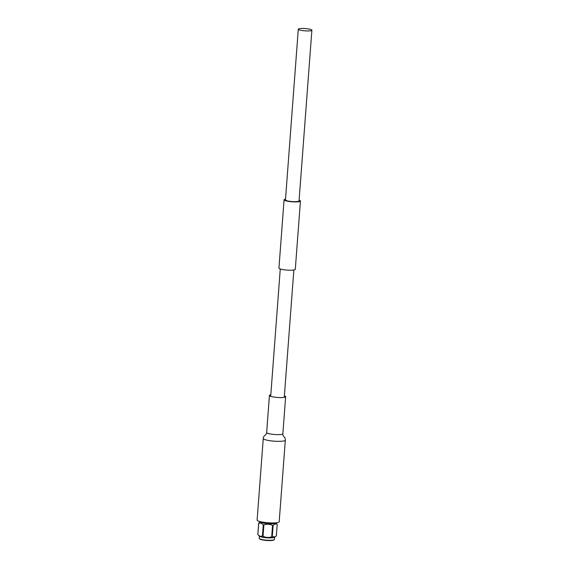 <?xml version="1.0" encoding="UTF-8"?>
<svg xmlns="http://www.w3.org/2000/svg" width="569" height="569" viewBox="0 0 569 569"><rect width="100%" height="100%" fill="white"/><g stroke="black" fill="none" stroke-linecap="round" stroke-linejoin="round"><path stroke-width="0.85" d="M285.524 199.143A8.201 1.387 4.3 0 0 284.08 199.804A8.201 1.387 4.3 0 0 285.311 200.651A8.201 1.387 4.3 0 0 294.45 201.917A8.201 1.387 4.3 0 0 300.432 201.035A8.201 1.387 4.3 0 0 299.194 200.196A8.201 1.387 4.3 0 0 299.102 200.16M284.08 199.804L278.945 268.099A8.201 1.387 4.3 0 0 280.176 268.938A8.201 1.387 4.3 0 0 289.315 270.211A8.201 1.387 4.3 0 0 295.297 269.329L300.432 201.035M299.322 29.88A6.807 1.152 4.3 0 0 306.919 30.939A6.807 1.152 4.3 0 0 311.883 30.207A6.807 1.152 4.3 0 0 310.859 29.503A6.807 1.152 4.3 0 0 303.27 28.45A6.807 1.152 4.3 0 0 298.298 29.183A6.807 1.152 4.3 0 0 299.322 29.88M298.298 29.183L285.46 199.911A6.807 1.152 4.3 0 0 286.492 200.608A6.807 1.152 4.3 0 0 294.081 201.668A6.807 1.152 4.3 0 0 299.045 200.935L311.883 30.207M274.294 539.682L273.931 539.988A7.297 1.23 -175.7 0 1 268.12 540.55A7.297 1.23 -175.7 0 1 260.602 539.44A7.297 1.23 -175.7 0 1 259.592 538.907L259.279 538.551A7.646 1.287 4.3 0 0 260.332 539.106A7.646 1.287 4.3 0 0 268.212 540.273A7.646 1.287 4.3 0 0 274.294 539.682A7.646 1.287 4.3 0 0 274.429 539.469L274.592 537.214M263.283 524.76A9.282 1.565 4.3 0 0 263.888 524.86L263.027 536.268C265.823 537.627 268.71 537.826 271.683 536.851L272.537 525.443A9.282 1.565 4.3 0 0 273.127 525.429L272.267 536.837L275.332 536.702L274.422 537.328A7.646 1.287 -175.7 0 1 268.269 537.876A7.646 1.287 -175.7 0 1 260.51 536.716A7.646 1.287 -175.7 0 1 259.5 536.204L258.461 535.223L260.069 536.268L262.423 536.169L263.283 524.76L261.064 523.082L258.71 523.181L257.849 534.59L258.461 535.223M257.849 534.59A9.282 1.565 -175.7 0 1 257.828 534.469L258.682 523.06L259.699 522.2M260.474 521.688A7.646 1.287 4.3 0 0 261.576 522.605A7.646 1.287 4.3 0 0 270.481 523.793A7.646 1.287 4.3 0 0 275.631 522.826M272.537 525.443C269.749 524.085 266.868 523.893 263.888 524.86M275.332 536.702L276.342 535.834L277.203 524.426C275.929 523.594 274.571 523.928 273.127 525.429M277.203 524.426A9.282 1.565 4.3 0 0 277.181 524.312L275.666 522.819M263.027 536.268A9.282 1.565 -175.7 0 1 262.423 536.169M272.267 536.837A9.282 1.565 -175.7 0 1 271.683 536.851M259.35 536.069L259.18 538.324A7.646 1.287 4.3 0 0 259.279 538.551M273.653 522.925L272.643 522.939M272.046 522.939L272.025 523.196A8.037 1.358 4.3 0 0 272.629 523.181M272.025 523.196L264.656 522.42M264.03 522.335L264.009 522.598A8.037 1.358 4.3 0 0 264.635 522.698M264.009 522.598L262.622 522.114M263.255 438.486L257.117 520.066A11.067 1.871 4.3 0 0 258.788 521.204A11.067 1.871 4.3 0 0 271.121 522.918A11.067 1.871 4.3 0 0 279.194 521.73L285.332 440.143A11.067 1.871 4.3 0 1 280.126 441.331A11.067 1.871 4.3 0 1 264.919 439.624A11.067 1.871 4.3 0 1 263.255 438.486C263.234 435.477 266.726 435.185 266.648 432.532A8.13 1.373 4.3 0 0 267.871 433.372A8.13 1.373 4.3 0 0 279.038 434.624A8.13 1.373 4.3 0 0 282.857 433.756L285.645 396.7A8.13 1.373 4.3 0 0 284.422 395.868A8.13 1.373 4.3 0 0 284.386 395.853M270.808 394.836A8.13 1.373 4.3 0 0 269.436 395.483A8.13 1.373 4.3 0 0 270.659 396.316A8.13 1.373 4.3 0 0 279.72 397.575A8.13 1.373 4.3 0 0 285.645 396.7M293.853 269.991L284.272 397.354M280.268 268.973L270.695 396.33M260.446 521.681L259.692 522.2M274.514 523.53L274.564 522.897M261.477 522.548L261.527 521.915M266.648 432.532L269.436 395.483M282.857 433.756C282.388 436.359 285.794 437.177 285.332 440.143"/></g></svg>
